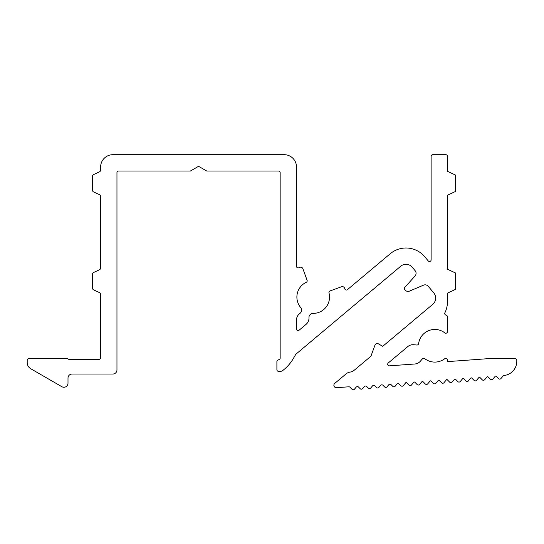<?xml version="1.0" encoding="UTF-8"?>
<svg xmlns="http://www.w3.org/2000/svg" width="544" height="544" viewBox="0 0 544 544"><rect width="100%" height="100%" fill="white"/><g stroke="black" fill="none" stroke-linecap="round" stroke-linejoin="round"><path stroke-width="0.82" d="M378.481 343.876L382.724 346.324L432.732 304.361A8.16 8.16 0 0 0 433.738 292.862L428.23 286.3A4.08 4.08 0 0 0 423.511 285.165L409.632 291.054A4.08 4.08 0 0 1 404.913 289.925L404.892 289.898A2.04 2.04 0 0 1 404.94 287.225L415.024 276.026A4.08 4.08 0 0 0 415.113 270.674L412.23 267.233A8.16 8.16 0 0 0 400.731 266.227L296.004 354.11A1.632 1.632 0 0 0 295.637 354.545L293.413 358.394A40.8 40.8 0 0 1 284.308 369.247L282.941 370.396A4.08 4.08 0 0 1 280.323 371.348L278.528 371.348A1.632 1.632 0 0 1 276.896 369.716L276.896 361.556A1.632 1.632 0 0 1 277.97 360.026L279.086 359.618A1.632 1.632 0 0 0 280.16 358.081L280.16 172.652A1.632 1.632 0 0 0 278.528 171.02L206.72 171.02L199.376 166.784A1.632 1.632 0 0 0 197.744 166.784L190.4 171.02L118.592 171.02A1.632 1.632 0 0 0 116.96 172.652L116.96 369.947A4.08 4.08 0 0 1 112.88 374.027L72.08 374.027A4.08 4.08 0 0 0 68 378.107L68 383.18A4.08 4.08 0 0 1 61.88 386.716L30.77 368.75A7.14 7.14 0 0 1 27.2 362.569L27.2 360.332A1.632 1.632 0 0 1 28.832 358.7L67.15 358.7A1.632 1.632 0 0 1 68.122 359.02A1.632 1.632 0 0 0 69.088 359.339L99.008 359.339A1.632 1.632 0 0 0 100.64 357.707L100.64 294.447A2.04 2.04 0 0 0 99.464 292.597L93.656 289.891A2.04 2.04 0 0 1 92.48 288.041L92.48 274.319A2.04 2.04 0 0 1 93.656 272.469L99.464 269.763A2.04 2.04 0 0 0 100.64 267.913L100.64 196.527A2.04 2.04 0 0 0 99.464 194.677L93.656 191.971A2.04 2.04 0 0 1 92.48 190.121L92.48 176.399A2.04 2.04 0 0 1 93.656 174.549L99.464 171.843A2.04 2.04 0 0 0 100.64 169.993L100.64 166.94A12.24 12.24 0 0 1 112.88 154.7L284.24 154.7A12.24 12.24 0 0 1 296.48 166.94L296.48 266.295A1.632 1.632 0 0 0 298.833 267.764A32.64 32.64 0 0 1 299.594 267.396A2.448 2.448 0 0 1 302.913 268.784L307.095 280.262A1.632 1.632 0 0 1 306.258 282.302A16.32 16.32 0 0 0 300.574 307.401A4.08 4.08 0 0 1 299.894 313.426A8.16 8.16 0 0 0 296.48 320.062L296.48 328.902A1.632 1.632 0 0 0 299.159 330.154L306.061 324.367A8.16 8.16 0 0 0 308.965 317.682A4.08 4.08 0 0 1 313.072 313.385A16.32 16.32 0 0 0 328.991 292.903A1.632 1.632 0 0 1 330.011 290.952L341.482 286.77A2.448 2.448 0 0 1 344.685 288.422A32.64 32.64 0 0 1 344.794 288.823A1.632 1.632 0 0 0 347.419 289.66L390.245 253.728A24.48 24.48 0 0 1 424.735 256.748L428.23 260.916A1.632 1.632 0 0 0 431.12 259.869L431.12 156.339A1.632 1.632 0 0 1 432.752 154.7L445.808 154.7A1.632 1.632 0 0 1 447.44 156.339L447.44 171.299L455.6 175.1L455.6 191.42L447.44 195.228L447.44 269.219L455.6 273.02L455.6 289.34L447.44 293.148L447.44 301.906A24.48 24.48 0 0 1 444.89 312.786A1.632 1.632 0 0 0 445.801 315.044A32.64 32.64 0 0 1 446.386 315.262A1.632 1.632 0 0 1 447.44 316.785L447.44 331.602A1.632 1.632 0 0 1 444.808 332.887A16.32 16.32 0 0 0 418.615 343.604A1.632 1.632 0 0 1 416.854 345.018L413.712 344.74A8.16 8.16 0 0 0 407.755 346.616L388.28 362.964A1.632 1.632 0 0 0 389.443 365.84L414.807 363.997A8.16 8.16 0 0 0 420.39 361.196L422.45 358.809A1.632 1.632 0 0 1 424.694 358.598A16.32 16.32 0 0 0 444.808 358.659A1.632 1.632 0 0 1 447.44 359.944L447.44 361.624L487.642 358.7L515.168 358.7A1.632 1.632 0 0 1 516.8 360.332L516.8 361.298A14.28 14.28 0 0 1 503.554 375.544L500.949 378.542A1.632 1.632 0 0 1 498.549 378.644L496.006 376.094L495.339 376.142L492.81 379.134A1.632 1.632 0 0 1 490.409 379.236L487.866 376.686L487.2 376.734L484.67 379.726A1.632 1.632 0 0 1 482.27 379.828L479.726 377.278L479.06 377.325L476.537 380.324A1.632 1.632 0 0 1 474.13 380.419L471.587 377.869L470.92 377.917L468.398 380.916A1.632 1.632 0 0 1 465.99 381.011L463.447 378.461L462.781 378.508L460.258 381.507A1.632 1.632 0 0 1 457.851 381.602L455.314 379.052L454.641 379.1L452.118 382.099A1.632 1.632 0 0 1 449.718 382.194L447.175 379.644L446.508 379.692L443.979 382.69A1.632 1.632 0 0 1 441.578 382.786L439.035 380.236L438.369 380.283L435.839 383.282A1.632 1.632 0 0 1 433.439 383.377L430.896 380.827L430.229 380.875L427.706 383.874A1.632 1.632 0 0 1 425.299 383.969L422.756 381.419L422.09 381.466L419.567 384.465A1.632 1.632 0 0 1 417.16 384.56L414.616 382.01L413.95 382.058L411.427 385.057A1.632 1.632 0 0 1 409.02 385.159L406.484 382.602L405.81 382.65L403.288 385.648A1.632 1.632 0 0 1 400.887 385.75L398.344 383.194A1.632 1.632 0 0 0 397.229 383.772L395.148 386.24A1.632 1.632 0 0 1 392.748 386.342L391.122 384.71A1.632 1.632 0 0 0 388.715 384.805L387.008 386.832A1.632 1.632 0 0 1 384.608 386.934L382.983 385.302A1.632 1.632 0 0 0 380.576 385.397L378.876 387.423A1.632 1.632 0 0 1 376.468 387.525L374.843 385.893A1.632 1.632 0 0 0 372.436 385.988L370.736 388.015A1.632 1.632 0 0 1 368.329 388.117L366.704 386.485A1.632 1.632 0 0 0 364.303 386.587L362.596 388.606A1.632 1.632 0 0 1 360.189 388.708L358.564 387.076A1.632 1.632 0 0 0 356.164 387.178L354.457 389.198A1.632 1.632 0 0 1 352.05 389.3L350.037 387.274A1.632 1.632 0 0 0 348.765 386.798L336.505 387.695A2.448 2.448 0 0 1 334.757 383.377L346.018 373.925A8.16 8.16 0 0 1 349.846 372.144L350.363 372.048A8.16 8.16 0 0 0 354.185 370.267L370.933 356.218L374.959 345.154A2.448 2.448 0 0 1 378.481 343.876"/></g></svg>
